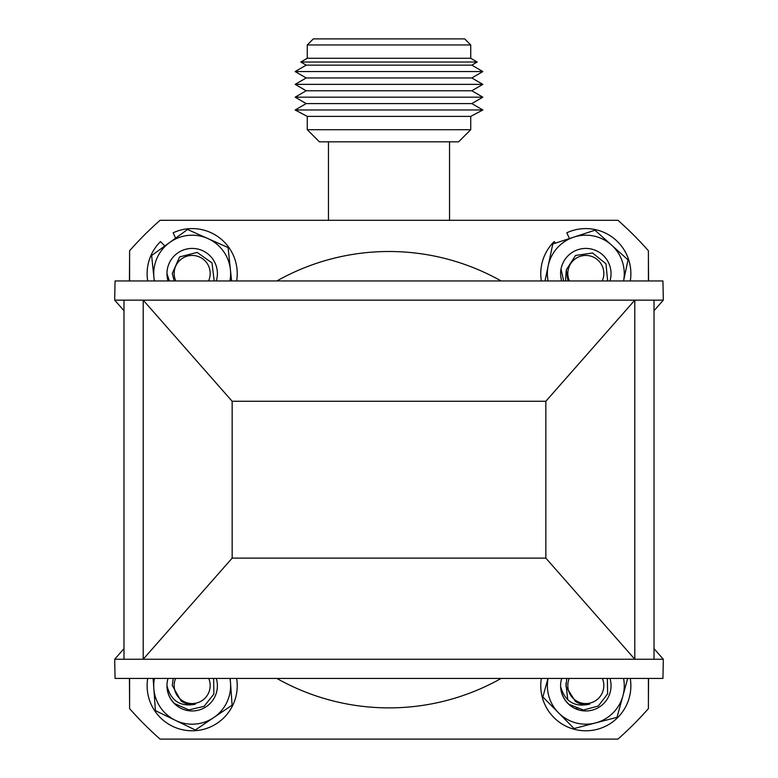 <?xml version="1.0" encoding="UTF-8"?>
<svg xmlns="http://www.w3.org/2000/svg" width="778" height="778" viewBox="0 0 778 778"><rect width="100%" height="100%" fill="white"/><g stroke="black" fill="none" stroke-linecap="round" stroke-linejoin="round"><path stroke-width="1.17" d="M307.271 129.712L319.379 141.82L458.621 141.82L470.729 129.712L307.271 129.712L307.271 116.389L295.163 109.98L482.837 109.98L470.729 116.389L307.271 116.389M482.837 109.98L471.818 103.581L306.182 103.581L295.163 109.98M471.818 103.581L482.837 97.172L295.163 97.172L306.182 103.581M482.837 97.172L471.818 90.773L306.182 90.773L295.163 97.172M471.818 90.773L482.837 84.364L295.163 84.364L306.182 90.773M482.837 84.364L471.818 77.956L306.182 77.956L295.163 84.364M471.818 77.956L482.837 71.557L295.163 71.557L306.182 77.956M482.837 71.557L471.818 65.148L306.182 65.148L295.163 71.557M471.818 65.148L477.186 62.026L300.814 62.026L306.182 65.148M477.186 62.026L470.729 58.272L307.271 58.272L300.814 62.026M470.729 58.272L470.729 44.959L307.271 44.959L307.271 58.272M470.729 44.959L464.67 38.9L313.33 38.9L307.271 44.959M648.405 256.108L648.56 280.955M648.56 678.435L648.405 702.894M165.413 220.281L612.587 220.281M129.595 702.894L129.44 678.435M129.44 280.955L129.595 256.108M501.129 280.955A228.197 228.197 0 0 0 276.871 280.955M276.871 678.435A228.197 228.197 0 0 0 501.129 678.435M654.016 648.658L663.323 659.238L662.934 678.435L115.066 678.435L114.677 659.238L663.323 659.238M663.323 300.152L662.934 280.955L115.066 280.955L114.677 300.152L143.201 300.152L232.155 401.273L545.845 401.273L634.799 300.152L663.323 300.152L654.016 310.723M232.155 558.118L143.201 659.238L143.201 300.152L634.799 300.152L634.799 659.238L545.845 558.118L232.155 558.118L232.155 401.273M114.677 300.152L123.984 310.723M123.984 648.658L114.677 659.238M648.405 280.955L648.405 250.759A345.977 345.977 0 0 0 617.927 220.281L160.073 220.281A345.977 345.977 0 0 0 129.595 250.759L129.595 280.955M129.595 678.435L129.595 708.622A345.977 345.977 0 0 0 160.073 739.1L617.927 739.1A345.977 345.977 0 0 0 648.405 708.622L648.405 678.435M545.845 401.273L545.845 558.118M123.984 659.238L123.984 300.152M654.016 659.238L654.016 300.152M561.745 280.955A25.217 25.217 0 0 1 561.006 268.964L563.671 280.955M602.201 280.955A18.011 18.011 0 0 0 589.024 255.729A18.011 18.011 0 0 0 569.447 280.955M568.008 280.955L566.258 269.917L575.525 255.466L592.535 252.986L605.955 263.781L607.657 280.955M168.097 280.955A25.217 25.217 0 0 1 166.959 273.448L169.341 280.955M208.553 280.955A18.011 18.011 0 0 0 192.176 255.437A18.011 18.011 0 0 0 175.799 280.955M174.184 280.955L172.288 273.448L179.601 256.915L197.155 252.403L211.986 262.876L214.193 280.955M607.336 678.435L607.647 693.811L598.282 706.035L583.403 710.022L569.029 704.362A25.217 25.217 0 0 1 560.637 686.741C565.091 701.737 574.806 707.523 589.782 704.109A18.973 18.973 0 0 1 575.438 701.435L565.956 686.497L566.822 678.435M569.282 678.435A18.011 18.011 0 0 0 586.68 703.545A18.011 18.011 0 0 0 602.366 678.435M213.639 678.435L213.872 694.064L204.108 706.317L188.869 709.906L174.505 703.545A25.217 25.217 0 0 1 166.959 685.554C170.693 700.735 180.126 706.978 195.259 704.275A18.973 18.973 0 0 1 181.05 700.92L172.288 685.554L173.222 678.435M175.633 678.435A18.011 18.011 0 0 0 192.176 703.565A18.011 18.011 0 0 0 208.718 678.435M173.358 702.34L175.663 704.8A25.217 25.217 0 0 1 166.959 685.651M230.191 678.435L232.107 705.14L195.346 730.017L155.415 710.625L153.11 678.435M154.433 678.435A38.443 38.443 0 0 0 213.726 717.579A38.443 38.443 0 0 0 229.918 678.435M216.313 678.435A25.217 25.217 0 0 1 175.663 704.8M166.959 685.554A25.217 25.217 0 0 1 168.038 678.435M147.723 678.435A45.056 45.056 0 0 0 192.176 730.795A45.056 45.056 0 0 0 236.638 678.435M154.287 280.955L151.632 255.563L187.556 229.491L228.1 247.569L231.591 280.955M229.918 280.955A38.443 38.443 0 0 0 169.594 242.532A38.443 38.443 0 0 0 154.433 280.955M168.038 280.955A25.217 25.217 0 0 1 166.959 273.545M166.959 273.457A25.217 25.217 0 0 1 195.959 248.707A25.217 25.217 0 0 1 216.313 280.955M609.962 678.435A25.217 25.217 0 0 1 579.153 710.061L575.973 708.418M567.765 699.782L565.898 683.405M562.99 696.261L563.914 698.216A25.217 25.217 0 0 1 561.687 678.435M627.69 678.435L617.022 717.316L574.076 728.548L542.879 696.971L547.965 678.435M548.082 678.435A38.443 38.443 0 0 0 595.549 722.937A38.443 38.443 0 0 0 623.567 678.435M579.153 710.061A25.217 25.217 0 0 1 563.914 698.216M565.557 280.955L566.131 271.269M544.999 280.955L552.788 244L594.976 230.21L628.011 259.852L623.732 280.197M623.567 280.955A38.443 38.443 0 0 0 573.882 237.105A38.443 38.443 0 0 0 548.082 280.955M561.687 280.955A25.217 25.217 0 0 1 560.607 273.545M561.006 269.188A25.217 25.217 0 0 1 591.718 249.125A25.217 25.217 0 0 1 609.962 280.955M164.848 245.984L160.511 241.588A45.056 45.056 0 0 0 147.723 280.955M236.638 280.955A45.056 45.056 0 0 0 173.144 232.807L175.633 238.156M555.618 243.076L554.16 241.588A45.056 45.056 0 0 0 541.362 280.955M630.277 280.955A45.056 45.056 0 0 0 566.783 232.807L569.467 238.545M541.362 678.435A45.056 45.056 0 0 0 585.824 730.795A45.056 45.056 0 0 0 630.277 678.435M449.538 219.941L449.538 141.82M328.462 219.941L328.462 141.82M470.729 129.712L470.729 116.389"/></g></svg>
